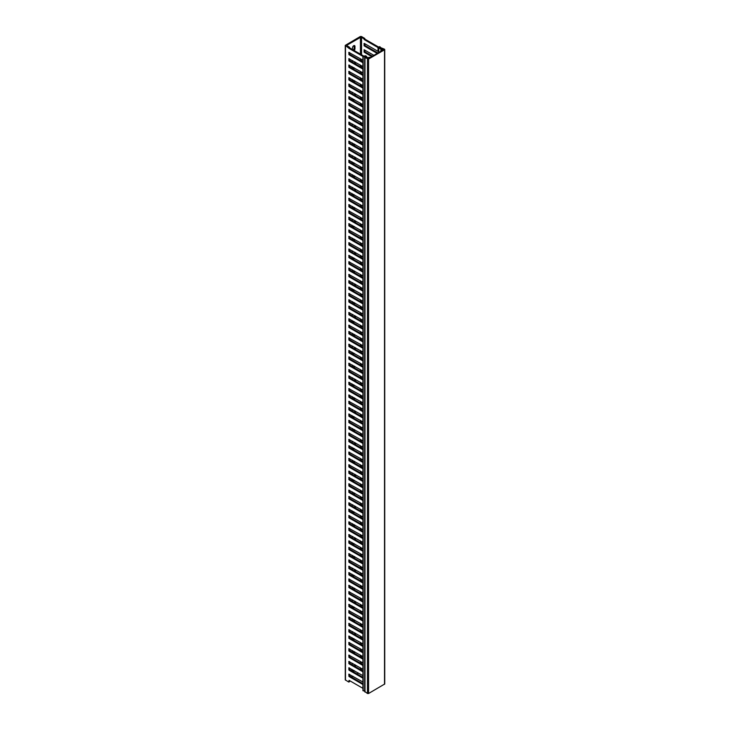 <?xml version="1.0" encoding="UTF-8"?>
<svg xmlns="http://www.w3.org/2000/svg" width="730" height="730" viewBox="0 0 730 730"><rect width="100%" height="100%" fill="white"/><g stroke="black" fill="none" stroke-linecap="round" stroke-linejoin="round"><path stroke-width="1.09" d="M363.075 690.489L364.772 691.264M363.504 55.964L363.075 56.329L364.671 56.758L364.991 57.597L368.568 59.021L384.509 49.822L384.509 49.193L380.659 47.642L379.919 46.72L379.171 46.811L379.874 47.76A1.168 0.675 0 0 0 380.111 47.961A1.168 0.675 0 0 0 381.133 48.143L383.405 49.193L383.405 49.822L368.568 58.391L365.666 57.077A1.168 0.675 0 0 0 365.675 56.958A1.168 0.675 0 0 0 364.991 56.347L363.504 55.964M364.854 691.547L367.473 693.5L368.568 693.5L384.737 683.983L384.737 49.503M378.925 48.007A2.172 1.259 0 0 0 379.372 48.381A2.172 1.259 0 0 0 380.896 48.746L382.365 49.503L381.48 50.616L383.633 49.503L381.133 48.143A1.168 0.675 0 0 1 380.084 47.97A1.168 0.675 0 0 1 379.846 47.769L379.363 47.149L378.605 47.587L378.925 52.414M369.234 57.186L368.02 57.88L366.706 56.94A2.172 1.259 0 0 0 365.42 55.799L363.941 56.055L365.009 56.338A1.168 0.675 0 0 1 365.703 56.949A1.168 0.675 0 0 1 365.675 57.077L367.473 58.391L369.946 57.597L369.234 57.186M378.605 47.587L379.363 47.149M378.569 52.615L378.167 47.651L379.244 47.085M378.852 47.194L378.113 47.605L364.288 39.612L364.014 38.818L364.726 38.407L361.432 36.5L360.328 36.5L345.263 45.379L349.068 48.399L362.92 56.392L362.92 60.207L348.794 52.359L349.068 54.741L362.92 62.744L362.92 66.549L348.794 58.71L349.068 61.083L362.92 69.085L362.92 72.89L348.794 65.052L349.068 67.434L362.92 75.427L362.92 79.242L348.794 71.394L349.068 73.776L362.92 81.778L362.92 85.583L348.794 77.745L349.068 80.117L362.92 88.12L362.92 91.925L348.794 84.087L349.068 86.469L362.92 94.462L362.92 98.267L348.794 90.429L349.068 92.81L362.92 100.813L362.92 104.618L348.794 96.771L349.068 99.152L362.92 107.155L362.92 110.96L348.794 103.122L349.068 105.503L362.92 113.497L362.92 117.302L348.794 109.463L349.068 111.845L362.92 119.839L362.92 123.653L348.794 115.805L349.068 118.187L362.92 126.19L362.92 129.995L348.794 122.156L349.068 124.538L362.92 132.531L362.92 136.337L348.794 128.498L349.068 130.88L362.92 138.873L362.92 142.688L348.794 134.84L349.068 137.222L362.92 145.224L362.92 149.029L348.794 141.191L349.068 143.564L362.92 151.566L362.92 155.371L348.794 147.533L349.068 149.915L362.92 157.908L362.92 161.722L348.794 153.875L349.068 156.257L362.92 164.259L362.92 168.064L348.794 160.226L349.068 162.598L362.92 170.601L362.92 174.406L348.794 166.568L349.068 168.949L362.92 176.943L362.92 180.757L348.794 172.91L349.068 175.291L362.92 183.294L362.92 187.099L348.794 179.261L349.068 181.633L362.92 189.636L362.92 193.441L348.794 185.602L349.068 187.984L362.92 195.978L362.92 199.792L348.794 191.944L349.068 194.326L362.92 202.329L362.92 206.134L348.794 198.295L349.068 200.668L362.92 208.671L362.92 212.476L348.794 204.637L349.068 207.019L362.92 215.012L362.92 218.817L348.794 210.979L349.068 213.361L362.92 221.363L362.92 225.168L348.794 217.33L349.068 219.703L362.92 227.705L362.92 231.51L348.794 223.672L349.068 226.054L362.92 234.047L362.92 237.852L348.794 230.014L349.068 232.395L362.92 240.389L362.92 244.203L348.794 236.356L349.068 238.737L362.92 246.74L362.92 250.545L348.794 242.707L349.068 245.088L362.92 253.082L362.92 256.887L348.794 249.049L349.068 251.43L362.92 259.424L362.92 263.238L348.794 255.391L349.068 257.772L362.92 265.775L362.92 269.58L348.794 261.741L349.068 264.114L362.92 272.117L362.92 275.922L348.794 268.083L349.068 270.465L362.92 278.459L362.92 282.273L348.794 274.425L349.068 276.807L362.92 284.81L362.92 288.615L348.794 280.776L349.068 283.149L362.92 291.151L362.92 294.957L348.794 287.118L349.068 289.5L362.92 297.493L362.92 301.308L348.794 293.46L349.068 295.842L362.92 303.844L362.92 307.649L348.794 299.811L349.068 302.184L362.92 310.186L362.92 313.991L348.794 306.153L349.068 308.534L362.92 316.528L362.92 320.342L348.794 312.495L349.068 314.876L362.92 322.879L362.92 326.684L348.794 318.846L349.068 321.218L362.92 329.221L362.92 333.026L348.794 325.188L349.068 327.569L362.92 335.563L362.92 339.368L348.794 331.529L349.068 333.911L362.92 341.914L362.92 345.719L348.794 337.88L349.068 340.253L362.92 348.256L362.92 352.061L348.794 344.222L349.068 346.604L362.92 354.598L362.92 358.403L348.794 350.564L349.068 352.946L362.92 360.939L362.92 364.754L348.794 356.906L349.068 359.288L362.92 367.29L362.92 371.096L348.794 363.257L349.068 365.639L362.92 373.632L362.92 377.437L348.794 369.599L349.068 371.981L362.92 379.974L362.92 383.788L348.794 375.941L349.068 378.322L362.92 386.325L362.92 390.13L348.794 382.292L349.068 384.664L362.92 392.667L362.92 396.472L348.794 388.634L349.068 391.015L362.92 399.009L362.92 402.823L348.794 394.976L349.068 397.357L362.92 405.36L362.92 409.165L348.794 401.327L349.068 403.699L362.92 411.702L362.92 415.507L348.794 407.668L349.068 410.05L362.92 418.044L362.92 421.858L348.794 414.01L349.068 416.392L362.92 424.395L362.92 428.2L348.794 420.361L349.068 422.734L362.92 430.737L362.92 434.542L348.794 426.703L349.068 429.085L362.92 437.078L362.92 440.893L348.794 433.045L349.068 435.427L362.92 443.429L362.92 447.234L348.794 439.396L349.068 441.769L362.92 449.771L362.92 453.576L348.794 445.738L349.068 448.12L362.92 456.113L362.92 459.927L348.794 452.08L349.068 454.462L362.92 462.464L362.92 466.269L348.794 458.431L349.068 460.803L362.92 468.806L362.92 472.611L348.794 464.773L349.068 467.154L362.92 475.148L362.92 478.953L348.794 471.115L349.068 473.496L362.92 481.499L362.92 485.304L348.794 477.457L349.068 479.838L362.92 487.841L362.92 491.646L348.794 483.808L349.068 486.189L362.92 494.183L362.92 497.988L348.794 490.149L349.068 492.531L362.92 500.524L362.92 504.339L348.794 496.491L349.068 498.873L362.92 506.875L362.92 510.681L348.794 502.842L349.068 505.215L362.92 513.217L362.92 517.023L348.794 509.184L349.068 511.566L362.92 519.559L362.92 523.373L348.794 515.526L349.068 517.908L362.92 525.91L362.92 529.715L348.794 521.877L349.068 524.25L362.92 532.252L362.92 536.057L348.794 528.219L349.068 530.601L362.92 538.594L362.92 542.408L348.794 534.561L349.068 536.942L362.92 544.945L362.92 548.75L348.794 540.912L349.068 543.284L362.92 551.287L362.92 555.092L348.794 547.254L349.068 549.635L362.92 557.629L362.92 561.443L348.794 553.595L349.068 555.977L362.92 563.98L362.92 567.785L348.794 559.947L349.068 562.319L362.92 570.322L362.92 574.127L348.794 566.288L349.068 568.67L362.92 576.663L362.92 580.478L348.794 572.63L349.068 575.012L362.92 583.014L362.92 586.82L348.794 578.981L349.068 581.354L362.92 589.356L362.92 593.161L348.794 585.323L349.068 587.705L362.92 595.698L362.92 599.503L348.794 591.665L349.068 594.047L362.92 602.049L362.92 605.854L348.794 598.016L349.068 600.389L362.92 608.391L362.92 612.196L348.794 604.358L349.068 606.739L362.92 614.733L362.92 618.538L348.794 610.7L349.068 613.081L362.92 621.075L362.92 624.889L348.794 617.042L349.068 619.423L362.92 627.426L362.92 631.231L348.794 623.393L349.068 625.774L362.92 633.768L362.92 637.573L348.794 629.735L349.068 632.116L362.92 640.11L362.92 643.924L348.794 636.076L349.068 638.458L362.92 646.461L362.92 650.266L348.794 642.427L349.068 644.8L362.92 652.803L362.92 656.608L348.794 648.769L349.068 651.151L362.92 659.144L362.92 662.959L348.794 655.111L349.068 657.493L362.92 665.495L362.92 669.301L348.794 661.462L349.068 663.835L362.92 671.837L362.92 675.642L348.794 667.804L349.068 670.186L362.92 678.179L362.92 681.993L348.794 674.146L349.068 676.527L362.92 684.53L362.92 688.335L349.068 680.333L348.794 682.076L349.506 681.665L349.506 680.588M364.288 43.417L378.113 51.419M348.794 47.605L349.506 47.194L349.779 47.988L363.604 55.991M345.263 45.379L345.263 679.858L348.794 682.076M354.059 80.464A1.752 1.013 -60 0 1 353.293 81.733M353.603 99.234A2.528 1.46 -60 0 1 352.134 100.028M354.698 93.522L354.698 95.238M354.059 112.192A1.752 1.013 -60 0 1 353.293 113.46M353.603 130.962A2.528 1.46 -60 0 1 352.134 131.756M354.698 125.25L354.698 126.956M354.059 143.91A1.752 1.013 -60 0 1 353.293 145.179M353.603 162.68A2.528 1.46 -60 0 1 352.134 163.483M354.698 156.968L354.698 158.684M354.059 175.638A1.752 1.013 -60 0 1 353.293 176.906M353.603 194.408A2.528 1.46 -60 0 1 352.134 195.202M354.698 188.696L354.698 190.411M354.059 207.357A1.752 1.013 -60 0 1 353.293 208.634M353.603 226.127A2.528 1.46 -60 0 1 352.134 226.93M354.698 220.414L354.698 222.13M354.059 239.084A1.752 1.013 -60 0 1 353.293 240.352M353.603 257.854A2.528 1.46 -60 0 1 352.134 258.648M354.698 252.142L354.698 253.857M354.059 270.812A1.752 1.013 -60 0 1 353.293 272.08M353.603 289.573A2.528 1.46 -60 0 1 352.134 290.376M354.698 283.87L354.698 285.576M354.059 302.53A1.752 1.013 -60 0 1 353.293 303.799M353.603 321.3A2.528 1.46 -60 0 1 352.134 322.103M354.698 315.588L354.698 317.304M354.059 334.258A1.752 1.013 -60 0 1 353.293 335.526M353.603 353.028A2.528 1.46 -60 0 1 352.134 353.822M354.698 347.316L354.698 349.031M354.059 365.976A1.752 1.013 -60 0 1 353.293 367.254M353.603 384.746A2.528 1.46 -60 0 1 352.134 385.549M354.698 379.034L354.698 380.75M354.059 397.704A1.752 1.013 -60 0 1 353.293 398.972M353.603 416.474A2.528 1.46 -60 0 1 352.134 417.268M354.698 410.762L354.698 412.477M354.059 429.432A1.752 1.013 -60 0 1 353.293 430.7M353.603 448.193A2.528 1.46 -60 0 1 352.134 448.996M354.698 442.49L354.698 444.196M354.059 461.15A1.752 1.013 -60 0 1 353.293 462.418M353.603 479.92A2.528 1.46 -60 0 1 352.134 480.714M354.698 474.208L354.698 475.923M354.059 492.878A1.752 1.013 -60 0 1 353.293 494.146M353.603 511.648A2.528 1.46 -60 0 1 352.134 512.442M354.698 505.936L354.698 507.642M354.059 524.596A1.752 1.013 -60 0 1 353.293 525.865M353.603 543.366A2.528 1.46 -60 0 1 352.134 544.169M354.698 537.654L354.698 539.37M354.059 556.324A1.752 1.013 -60 0 1 353.293 557.592M353.603 575.094A2.528 1.46 -60 0 1 352.134 575.888M354.698 569.382L354.698 571.097M354.059 588.042A1.752 1.013 -60 0 1 353.293 589.32M353.603 606.812A2.528 1.46 -60 0 1 352.134 607.615M354.698 601.1L354.698 602.816M354.059 619.77A1.752 1.013 -60 0 1 353.293 621.038M353.603 638.54A2.528 1.46 -60 0 1 352.134 639.334M354.698 632.828L354.698 634.543M354.059 651.498A1.752 1.013 -60 0 1 353.293 652.766M353.603 670.259A2.528 1.46 -60 0 1 352.134 671.062M354.698 664.555L354.698 666.262M354.096 45.552A1.752 1.013 -60 0 1 354.15 45.935L354.15 48.162A1.752 1.013 -60 0 1 353.293 50.014M353.603 67.507A2.528 1.46 -60 0 1 352.134 68.31M354.698 61.804L354.698 63.51M377.912 52.998L365 45.543L364.726 43.672M372.419 56.164L365 51.885L364.726 50.014M378.843 47.185L365 39.201L364.726 38.407M361.542 54.768L361.542 37.385L364.014 38.818M373.897 55.316L364.087 49.74L364.288 52.295L371.707 56.584M364.014 43.572L364.288 45.953L377.2 53.409M361.542 37.385L360.438 37.385L347.033 45.132L347.033 45.762L347.033 45.132M352.499 79.561L352.499 81.276M354.114 82.207A1.752 1.013 120 0 0 354.88 80.939M352.7 92.372A2.528 1.46 120 0 0 352.061 93.714M355.519 95.712L355.519 93.997M351.951 98.285L351.951 99.234A2.528 1.46 120 0 0 352.198 100.138M352.827 100.503A2.528 1.46 120 0 0 354.424 99.709M352.499 111.288L352.499 113.004M354.114 113.935A1.752 1.013 120 0 0 354.88 112.666M352.7 124.091A2.528 1.46 120 0 0 352.061 125.432M355.519 127.44L355.519 125.724M351.951 130.004L351.951 130.962A2.528 1.46 120 0 0 352.198 131.865M352.827 132.23A2.528 1.46 120 0 0 354.424 131.436M352.499 143.016L352.499 144.722M354.114 145.662A1.752 1.013 120 0 0 354.88 144.385M352.7 155.819A2.528 1.46 120 0 0 352.061 157.16M355.519 159.158L355.519 157.443M351.951 161.732L351.951 162.68A2.528 1.46 120 0 0 352.198 163.584M352.827 163.949A2.528 1.46 120 0 0 354.424 163.155M352.499 174.735L352.499 176.45M354.114 177.381A1.752 1.013 120 0 0 354.88 176.112M352.7 187.537A2.528 1.46 120 0 0 352.061 188.887M355.519 190.886L355.519 189.17M351.951 193.45L351.951 194.408A2.528 1.46 120 0 0 352.198 195.311M352.827 195.677A2.528 1.46 120 0 0 354.424 194.883M352.499 206.462L352.499 208.178M354.114 209.108A1.752 1.013 120 0 0 354.88 207.84M352.7 219.265A2.528 1.46 120 0 0 352.061 220.606M355.519 222.604L355.519 220.898M351.951 225.178L351.951 226.127A2.528 1.46 120 0 0 352.198 227.03M352.827 227.395A2.528 1.46 120 0 0 354.424 226.601M352.499 238.181L352.499 239.896M354.114 240.827A1.752 1.013 120 0 0 354.88 239.559M352.7 250.983A2.528 1.46 120 0 0 352.061 252.334M355.519 254.332L355.519 252.616M351.951 256.905L351.951 257.854A2.528 1.46 120 0 0 352.198 258.758M352.827 259.123A2.528 1.46 120 0 0 354.424 258.329M352.499 269.908L352.499 271.624M354.114 272.555A1.752 1.013 120 0 0 354.88 271.286M352.7 282.711A2.528 1.46 120 0 0 352.061 284.052M355.519 286.06L355.519 284.344M351.951 288.624L351.951 289.573A2.528 1.46 120 0 0 352.198 290.476M352.827 290.841A2.528 1.46 120 0 0 354.424 290.056M352.499 301.636L352.499 303.342M354.114 304.282A1.752 1.013 120 0 0 354.88 303.005M352.7 314.438A2.528 1.46 120 0 0 352.061 315.78M355.519 317.778L355.519 316.063M351.951 320.351L351.951 321.3A2.528 1.46 120 0 0 352.198 322.204M352.827 322.569A2.528 1.46 120 0 0 354.424 321.775M352.499 333.354L352.499 335.07M354.114 336.001A1.752 1.013 120 0 0 354.88 334.732M352.7 346.157A2.528 1.46 120 0 0 352.061 347.498M355.519 349.506L355.519 347.79M351.951 352.07L351.951 353.028A2.528 1.46 120 0 0 352.198 353.931M352.827 354.296A2.528 1.46 120 0 0 354.424 353.502M352.499 365.082L352.499 366.788M354.114 367.728A1.752 1.013 120 0 0 354.88 366.46M352.7 377.885A2.528 1.46 120 0 0 352.061 379.226M355.519 381.224L355.519 379.518M351.951 383.798L351.951 384.746A2.528 1.46 120 0 0 352.198 385.65M352.827 386.015A2.528 1.46 120 0 0 354.424 385.221M352.499 396.801L352.499 398.516M354.114 399.447A1.752 1.013 120 0 0 354.88 398.178M352.7 409.603A2.528 1.46 120 0 0 352.061 410.954M355.519 412.952L355.519 411.236M351.951 415.516L351.951 416.474A2.528 1.46 120 0 0 352.198 417.377M352.827 417.743A2.528 1.46 120 0 0 354.424 416.949M352.499 428.528L352.499 430.244M354.114 431.174A1.752 1.013 120 0 0 354.88 429.906M352.7 441.331A2.528 1.46 120 0 0 352.061 442.672M355.519 444.67L355.519 442.964M351.951 447.244L351.951 448.193A2.528 1.46 120 0 0 352.198 449.096M352.827 449.461A2.528 1.46 120 0 0 354.424 448.667M352.499 460.247L352.499 461.962M354.114 462.893A1.752 1.013 120 0 0 354.88 461.625M352.7 473.058A2.528 1.46 120 0 0 352.061 474.4M355.519 476.398L355.519 474.683M351.951 478.971L351.951 479.92A2.528 1.46 120 0 0 352.198 480.824M352.827 481.189A2.528 1.46 120 0 0 354.424 480.395M352.499 491.974L352.499 493.69M354.114 494.621A1.752 1.013 120 0 0 354.88 493.352M352.7 504.777A2.528 1.46 120 0 0 352.061 506.118M355.519 508.126L355.519 506.41M351.951 510.69L351.951 511.648A2.528 1.46 120 0 0 352.198 512.551M352.827 512.916A2.528 1.46 120 0 0 354.424 512.122M352.499 523.702L352.499 525.408M354.114 526.348A1.752 1.013 120 0 0 354.88 525.071M352.7 536.504A2.528 1.46 120 0 0 352.061 537.846M355.519 539.844L355.519 538.129M351.951 542.417L351.951 543.366A2.528 1.46 120 0 0 352.198 544.27M352.827 544.635A2.528 1.46 120 0 0 354.424 543.841M352.499 555.42L352.499 557.136M354.114 558.067A1.752 1.013 120 0 0 354.88 556.798M352.7 568.223A2.528 1.46 120 0 0 352.061 569.573M355.519 571.572L355.519 569.856M351.951 574.136L351.951 575.094A2.528 1.46 120 0 0 352.198 575.997M352.827 576.362A2.528 1.46 120 0 0 354.424 575.568M352.499 587.148L352.499 588.864M354.114 589.794A1.752 1.013 120 0 0 354.88 588.526M352.7 599.951A2.528 1.46 120 0 0 352.061 601.292M355.519 603.29L355.519 601.584M351.951 605.864L351.951 606.812A2.528 1.46 120 0 0 352.198 607.716M352.827 608.081A2.528 1.46 120 0 0 354.424 607.287M352.499 618.867L352.499 620.582M354.114 621.513A1.752 1.013 120 0 0 354.88 620.245M352.7 631.669A2.528 1.46 120 0 0 352.061 633.019M355.519 635.018L355.519 633.302M351.951 637.591L351.951 638.54A2.528 1.46 120 0 0 352.198 639.443M352.827 639.808A2.528 1.46 120 0 0 354.424 639.015M352.499 650.594L352.499 652.31M354.114 653.24A1.752 1.013 120 0 0 354.88 651.972M352.7 663.397A2.528 1.46 120 0 0 352.061 664.738M355.519 666.745L355.519 665.03M351.951 669.31L351.951 670.259A2.528 1.46 120 0 0 352.198 671.162M352.827 671.527A2.528 1.46 120 0 0 354.424 670.742M354.114 50.489A1.752 1.013 120 0 0 354.972 48.636L354.972 46.41A1.752 1.013 120 0 0 354.607 45.616A1.752 1.013 120 0 0 353.265 46.081A1.752 1.013 120 0 0 352.499 47.842L352.499 49.558M352.7 60.645A2.528 1.46 120 0 0 352.061 61.986M355.519 63.985L355.519 62.278M351.951 66.558L351.951 67.507A2.528 1.46 120 0 0 352.198 68.41M352.827 68.775A2.528 1.46 120 0 0 354.424 67.981M351.431 677.066L352.909 676.208M356.924 673.89L358.403 673.042M362.956 61.94L349.779 54.33L349.506 52.46M362.956 68.282L349.779 60.672L349.506 58.801M362.956 74.624L349.779 67.014L349.506 65.143M362.956 80.975L349.779 73.365L349.506 71.494M362.956 87.317L349.779 79.707L349.506 77.836M362.956 93.659L349.779 86.049L349.506 84.178M362.956 100.01L349.779 92.4L349.506 90.529M362.956 106.352L349.779 98.742L349.506 96.871M362.956 112.694L349.779 105.084L349.506 103.213M362.956 119.036L349.779 111.434L349.506 109.564M362.956 125.387L349.779 117.776L349.506 115.906M362.956 131.728L349.779 124.118L349.506 122.248M362.956 138.07L349.779 130.469L349.506 128.599M362.956 144.421L349.779 136.811L349.506 134.94M362.956 150.763L349.779 143.153L349.506 141.282M362.956 157.105L349.779 149.504L349.506 147.624M362.956 163.456L349.779 155.846L349.506 153.975M362.956 169.798L349.779 162.188L349.506 160.317M362.956 176.14L349.779 168.539L349.506 166.659M362.956 182.491L349.779 174.881L349.506 173.01M362.956 188.833L349.779 181.222L349.506 179.352M362.956 195.175L349.779 187.564L349.506 185.694M362.956 201.526L349.779 193.915L349.506 192.045M362.956 207.868L349.779 200.257L349.506 198.387M362.956 214.209L349.779 206.599L349.506 204.728M362.956 220.56L349.779 212.95L349.506 211.079M362.956 226.902L349.779 219.292L349.506 217.421M362.956 233.244L349.779 225.634L349.506 223.763M362.956 239.586L349.779 231.985L349.506 230.114M362.956 245.937L349.779 238.327L349.506 236.456M362.956 252.279L349.779 244.669L349.506 242.798M362.956 258.621L349.779 251.02L349.506 249.149M362.956 264.972L349.779 257.362L349.506 255.491M362.956 271.314L349.779 263.703L349.506 261.833M362.956 277.655L349.779 270.054L349.506 268.175M362.956 284.007L349.779 276.396L349.506 274.526M362.956 290.348L349.779 282.738L349.506 280.868M362.956 296.69L349.779 289.089L349.506 287.209M362.956 303.041L349.779 295.431L349.506 293.56M362.956 309.383L349.779 301.773L349.506 299.902M362.956 315.725L349.779 308.115L349.506 306.244M362.956 322.076L349.779 314.466L349.506 312.595M362.956 328.418L349.779 320.808L349.506 318.937M362.956 334.76L349.779 327.149L349.506 325.279M362.956 341.111L349.779 333.5L349.506 331.63M362.956 347.453L349.779 339.842L349.506 337.972M362.956 353.795L349.779 346.184L349.506 344.314M362.956 360.145L349.779 352.535L349.506 350.665M362.956 366.487L349.779 358.877L349.506 357.007M362.956 372.829L349.779 365.219L349.506 363.348M362.956 379.171L349.779 371.57L349.506 369.699M362.956 385.522L349.779 377.912L349.506 376.041M362.956 391.864L349.779 384.254L349.506 382.383M362.956 398.206L349.779 390.605L349.506 388.725M362.956 404.557L349.779 396.947L349.506 395.076M362.956 410.899L349.779 403.288L349.506 401.418M362.956 417.241L349.779 409.639L349.506 407.76M362.956 423.592L349.779 415.981L349.506 414.111M362.956 429.934L349.779 422.323L349.506 420.453M362.956 436.275L349.779 428.674L349.506 426.795M362.956 442.626L349.779 435.016L349.506 433.145M362.956 448.968L349.779 441.358L349.506 439.487M362.956 455.31L349.779 447.7L349.506 445.829M362.956 461.661L349.779 454.051L349.506 452.18M362.956 468.003L349.779 460.393L349.506 458.522M362.956 474.345L349.779 466.735L349.506 464.864M362.956 480.696L349.779 473.086L349.506 471.215M362.956 487.038L349.779 479.427L349.506 477.557M362.956 493.38L349.779 485.769L349.506 483.899M362.956 499.721L349.779 492.12L349.506 490.25M362.956 506.072L349.779 498.462L349.506 496.592M362.956 512.414L349.779 504.804L349.506 502.933M362.956 518.756L349.779 511.155L349.506 509.275M362.956 525.107L349.779 517.497L349.506 515.626M362.956 531.449L349.779 523.839L349.506 521.968M362.956 537.791L349.779 530.19L349.506 528.31M362.956 544.142L349.779 536.532L349.506 534.661M362.956 550.484L349.779 542.874L349.506 541.003M362.956 556.826L349.779 549.225L349.506 547.345M362.956 563.177L349.779 555.567L349.506 553.696M362.956 569.519L349.779 561.908L349.506 560.038M362.956 575.861L349.779 568.25L349.506 566.38M362.956 582.212L349.779 574.601L349.506 572.731M362.956 588.553L349.779 580.943L349.506 579.072M362.956 594.895L349.779 587.285L349.506 585.414M362.956 601.246L349.779 593.636L349.506 591.765M362.956 607.588L349.779 599.978L349.506 598.107M362.956 613.93L349.779 606.32L349.506 604.449M362.956 620.272L349.779 612.671L349.506 610.8M362.956 626.623L349.779 619.013L349.506 617.142M362.956 632.965L349.779 625.355L349.506 623.484M362.956 639.307L349.779 631.705L349.506 629.835M362.956 645.658L349.779 638.047L349.506 636.177M362.956 652L349.779 644.389L349.506 642.519M362.956 658.341L349.779 650.74L349.506 648.861M362.956 664.692L349.779 657.082L349.506 655.212M362.956 671.034L349.779 663.424L349.506 661.553M362.956 677.376L349.779 669.775L349.506 667.895M362.956 683.727L349.779 676.117L349.506 674.246M349.506 47.194L347.033 45.762M384.509 684.302L384.509 49.822M368.568 693.5L368.568 59.021M367.473 693.5L367.473 59.021M364.991 692.067L364.991 57.597M364.671 691.237L364.671 56.758M363.184 690.854L363.184 56.374M381.315 51.027L381.315 50.525M381.443 50.133L381.443 48.883M380.896 51.273L380.896 48.746M378.012 51.337L378.012 47.532M345.491 680.178L345.491 45.698M361.542 670.213L361.542 668.498M361.542 663.871L361.542 662.156M361.542 657.529L361.542 655.814M361.542 651.178L361.542 649.472M361.542 644.836L361.542 643.121M361.542 638.495L361.542 636.779M361.542 632.144L361.542 630.437M361.542 625.802L361.542 624.086M361.542 619.46L361.542 617.744M361.542 613.109L361.542 611.402M361.542 606.767L361.542 605.051M361.542 600.425L361.542 598.709M361.542 594.074L361.542 592.368M361.542 587.732L361.542 586.017M361.542 581.39L361.542 579.675M361.542 575.039L361.542 573.333M361.542 568.697L361.542 566.982M361.542 562.356L361.542 560.64M361.542 556.005L361.542 554.298M361.542 549.663L361.542 547.947M361.542 543.321L361.542 541.605M361.542 536.979L361.542 535.263M361.542 530.628L361.542 528.912M361.542 524.286L361.542 522.57M361.542 517.944L361.542 516.229M361.542 511.593L361.542 509.887M361.542 505.251L361.542 503.536M361.542 498.909L361.542 497.194M361.542 492.558L361.542 490.852M361.542 486.216L361.542 484.501M361.542 479.875L361.542 478.159M361.542 473.524L361.542 471.817M361.542 467.182L361.542 465.466M361.542 460.84L361.542 459.124M361.542 454.489L361.542 452.782M361.542 448.147L361.542 446.431M361.542 441.805L361.542 440.09M361.542 435.454L361.542 433.748M361.542 429.112L361.542 427.397M361.542 422.77L361.542 421.055M361.542 416.428L361.542 414.713M361.542 410.077L361.542 408.362M361.542 403.736L361.542 402.02M361.542 397.394L361.542 395.678M361.542 391.043L361.542 389.336M361.542 384.701L361.542 382.985M361.542 378.359L361.542 376.643M361.542 372.008L361.542 370.302M361.542 365.666L361.542 363.951M361.542 359.324L361.542 357.609M361.542 352.973L361.542 351.267M361.542 346.631L361.542 344.916M361.542 340.29L361.542 338.574M361.542 333.938L361.542 332.232M361.542 327.597L361.542 325.881M361.542 321.255L361.542 319.539M361.542 314.904L361.542 313.197M361.542 308.562L361.542 306.846M361.542 302.22L361.542 300.505M361.542 295.878L361.542 294.163M361.542 289.527L361.542 287.812M361.542 283.185L361.542 281.47M361.542 276.843L361.542 275.128M361.542 270.492L361.542 268.786M361.542 264.151L361.542 262.435M361.542 257.809L361.542 256.093M361.542 251.458L361.542 249.751M361.542 245.116L361.542 243.4M361.542 238.774L361.542 237.058M361.542 232.423L361.542 230.716M361.542 226.081L361.542 224.365M361.542 219.739L361.542 218.024M361.542 213.388L361.542 211.682M361.542 207.046L361.542 205.331M361.542 200.704L361.542 198.989M361.542 194.353L361.542 192.647M361.542 188.011L361.542 186.296M361.542 181.67L361.542 179.954M361.542 175.319L361.542 173.612M361.542 168.977L361.542 167.261M361.542 162.635L361.542 160.919M361.542 156.293L361.542 154.578M361.542 149.942L361.542 148.226M361.542 143.6L361.542 141.885M361.542 137.258L361.542 135.543M361.542 130.907L361.542 129.201M361.542 124.565L361.542 122.85M361.542 118.224L361.542 116.508M361.542 111.872L361.542 110.166M361.542 105.531L361.542 103.815M361.542 99.189L361.542 97.473M361.542 92.838L361.542 91.131M361.542 86.496L361.542 84.78M361.542 80.154L361.542 78.438M361.542 73.803L361.542 72.097M361.542 67.461L361.542 65.746M361.542 61.119L361.542 59.404M360.438 669.583L360.438 667.868M360.438 663.232L360.438 661.526M360.438 656.89L360.438 655.175M360.438 650.549L360.438 648.833M360.438 644.198L360.438 642.491M360.438 637.856L360.438 636.14M360.438 631.514L360.438 629.798M360.438 625.163L360.438 623.457M360.438 618.821L360.438 617.106M360.438 612.479L360.438 610.764M360.438 606.128L360.438 604.422M360.438 599.786L360.438 598.071M360.438 593.444L360.438 591.729M360.438 587.102L360.438 585.387M360.438 580.752L360.438 579.036M360.438 574.41L360.438 572.694M360.438 568.068L360.438 566.352M360.438 561.717L360.438 560.01M360.438 555.375L360.438 553.659M360.438 549.033L360.438 547.317M360.438 542.682L360.438 540.976M360.438 536.34L360.438 534.625M360.438 529.998L360.438 528.283M360.438 523.647L360.438 521.941M360.438 517.305L360.438 515.59M360.438 510.964L360.438 509.248M360.438 504.613L360.438 502.906M360.438 498.271L360.438 496.555M360.438 491.929L360.438 490.213M360.438 485.578L360.438 483.871M360.438 479.236L360.438 477.52M360.438 472.894L360.438 471.178M360.438 466.552L360.438 464.837M360.438 460.201L360.438 458.486M360.438 453.859L360.438 452.144M360.438 447.517L360.438 445.802M360.438 441.166L360.438 439.46M360.438 434.825L360.438 433.109M360.438 428.483L360.438 426.767M360.438 422.132L360.438 420.425M360.438 415.79L360.438 414.074M360.438 409.448L360.438 407.732M360.438 403.097L360.438 401.39M360.438 396.755L360.438 395.04M360.438 390.413L360.438 388.698M360.438 384.062L360.438 382.356M360.438 377.72L360.438 376.005M360.438 371.378L360.438 369.663M360.438 365.027L360.438 363.321M360.438 358.685L360.438 356.97M360.438 352.344L360.438 350.628M360.438 346.002L360.438 344.286M360.438 339.651L360.438 337.935M360.438 333.309L360.438 331.593M360.438 326.967L360.438 325.251M360.438 320.616L360.438 318.91M360.438 314.274L360.438 312.559M360.438 307.932L360.438 306.217M360.438 301.581L360.438 299.875M360.438 295.239L360.438 293.524M360.438 288.898L360.438 287.182M360.438 282.546L360.438 280.84M360.438 276.205L360.438 274.489M360.438 269.863L360.438 268.147M360.438 263.512L360.438 261.805M360.438 257.17L360.438 255.454M360.438 250.828L360.438 249.112M360.438 244.477L360.438 242.771M360.438 238.135L360.438 236.42M360.438 231.793L360.438 230.078M360.438 225.451L360.438 223.736M360.438 219.1L360.438 217.385M360.438 212.758L360.438 211.043M360.438 206.417L360.438 204.701M360.438 200.066L360.438 198.35M360.438 193.724L360.438 192.008M360.438 187.382L360.438 185.666M360.438 181.031L360.438 179.325M360.438 174.689L360.438 172.974M360.438 168.347L360.438 166.632M360.438 161.996L360.438 160.29M360.438 155.654L360.438 153.939M360.438 149.312L360.438 147.597M360.438 142.961L360.438 141.255M360.438 136.619L360.438 134.904M360.438 130.278L360.438 128.562M360.438 123.927L360.438 122.22M360.438 117.585L360.438 115.869M360.438 111.243L360.438 109.527M360.438 104.892L360.438 103.185M360.438 98.55L360.438 96.835M360.438 92.208L360.438 90.493M360.438 85.866L360.438 84.151M360.438 79.515L360.438 77.8M360.438 73.173L360.438 71.458M360.438 66.831L360.438 65.116M360.438 60.48L360.438 58.774M360.438 54.139L360.438 37.385M364.726 38.717L364.014 39.137M365 39.201L364.288 39.612M349.506 47.505L348.794 47.925M349.779 47.988L349.068 48.399M354.972 46.41L354.15 45.935M354.972 48.636L354.15 48.162M349.506 675.642L348.794 676.053M349.779 676.117L349.068 676.527M349.506 669.291L348.794 669.711M349.779 669.775L349.068 670.186M349.506 662.949L348.794 663.36M349.779 663.424L349.068 663.835M349.506 656.608L348.794 657.018M349.779 657.082L349.068 657.493M349.506 650.257L348.794 650.676M349.779 650.74L349.068 651.151M349.506 643.915L348.794 644.325M349.779 644.389L349.068 644.8M349.506 637.573L348.794 637.983M349.779 638.047L349.068 638.458M349.506 631.222L348.794 631.642M349.779 631.705L349.068 632.116M349.506 624.88L348.794 625.291M349.779 625.355L349.068 625.774M349.506 618.538L348.794 618.949M349.779 619.013L349.068 619.423M349.506 612.196L348.794 612.607M349.779 612.671L349.068 613.081M349.506 605.845L348.794 606.256M349.779 606.32L349.068 606.739M349.506 599.503L348.794 599.914M349.779 599.978L349.068 600.389M349.506 593.161L348.794 593.572M349.779 593.636L349.068 594.047M349.506 586.811L348.794 587.221M349.779 587.285L349.068 587.705M349.506 580.469L348.794 580.879M349.779 580.943L349.068 581.354M349.506 574.127L348.794 574.537M349.779 574.601L349.068 575.012M349.506 567.776L348.794 568.195M349.779 568.25L349.068 568.67M349.506 561.434L348.794 561.845M349.779 561.908L349.068 562.319M349.506 555.092L348.794 555.503M349.779 555.567L349.068 555.977M349.506 548.741L348.794 549.161M349.779 549.225L349.068 549.635M349.506 542.399L348.794 542.81M349.779 542.874L349.068 543.284M349.506 536.057L348.794 536.468M349.779 536.532L349.068 536.942M349.506 529.706L348.794 530.126M349.779 530.19L349.068 530.601M349.506 523.364L348.794 523.775M349.779 523.839L349.068 524.25M349.506 517.023L348.794 517.433M349.779 517.497L349.068 517.908M349.506 510.671L348.794 511.091M349.779 511.155L349.068 511.566M349.506 504.33L348.794 504.74M349.779 504.804L349.068 505.215M349.506 497.988L348.794 498.398M349.779 498.462L349.068 498.873M349.506 491.646L348.794 492.056M349.779 492.12L349.068 492.531M349.506 485.295L348.794 485.705M349.779 485.769L349.068 486.189M349.506 478.953L348.794 479.364M349.779 479.427L349.068 479.838M349.506 472.611L348.794 473.022M349.779 473.086L349.068 473.496M349.506 466.26L348.794 466.671M349.779 466.735L349.068 467.154M349.506 459.918L348.794 460.329M349.779 460.393L349.068 460.803M349.506 453.576L348.794 453.987M349.779 454.051L349.068 454.462M349.506 447.225L348.794 447.636M349.779 447.7L349.068 448.12M349.506 440.884L348.794 441.294M349.779 441.358L349.068 441.769M349.506 434.542L348.794 434.952M349.779 435.016L349.068 435.427M349.506 428.191L348.794 428.61M349.779 428.674L349.068 429.085M349.506 421.849L348.794 422.259M349.779 422.323L349.068 422.734M349.506 415.507L348.794 415.918M349.779 415.981L349.068 416.392M349.506 409.156L348.794 409.576M349.779 409.639L349.068 410.05M349.506 402.814L348.794 403.225M349.779 403.288L349.068 403.699M349.506 396.472L348.794 396.883M349.779 396.947L349.068 397.357M349.506 390.121L348.794 390.541M349.779 390.605L349.068 391.015M349.506 383.779L348.794 384.19M349.779 384.254L349.068 384.664M349.506 377.437L348.794 377.848M349.779 377.912L349.068 378.322M349.506 371.096L348.794 371.506M349.779 371.57L349.068 371.981M349.506 364.745L348.794 365.155M349.779 365.219L349.068 365.639M349.506 358.403L348.794 358.813M349.779 358.877L349.068 359.288M349.506 352.061L348.794 352.471M349.779 352.535L349.068 352.946M349.506 345.71L348.794 346.12M349.779 346.184L349.068 346.604M349.506 339.368L348.794 339.779M349.779 339.842L349.068 340.253M349.506 333.026L348.794 333.437M349.779 333.5L349.068 333.911M349.506 326.675L348.794 327.086M349.779 327.149L349.068 327.569M349.506 320.333L348.794 320.744M349.779 320.808L349.068 321.218M349.506 313.991L348.794 314.402M349.779 314.466L349.068 314.876M349.506 307.64L348.794 308.06M349.779 308.115L349.068 308.534M349.506 301.298L348.794 301.709M349.779 301.773L349.068 302.184M349.506 294.957L348.794 295.367M349.779 295.431L349.068 295.842M349.506 288.605L348.794 289.025M349.779 289.089L349.068 289.5M349.506 282.264L348.794 282.674M349.779 282.738L349.068 283.149M349.506 275.922L348.794 276.332M349.779 276.396L349.068 276.807M349.506 269.571L348.794 269.99M349.779 270.054L349.068 270.465M349.506 263.229L348.794 263.639M349.779 263.703L349.068 264.114M349.506 256.887L348.794 257.298M349.779 257.362L349.068 257.772M349.506 250.536L348.794 250.956M349.779 251.02L349.068 251.43M349.506 244.194L348.794 244.605M349.779 244.669L349.068 245.088M349.506 237.852L348.794 238.263M349.779 238.327L349.068 238.737M349.506 231.51L348.794 231.921M349.779 231.985L349.068 232.395M349.506 225.159L348.794 225.57M349.779 225.634L349.068 226.054M349.506 218.817L348.794 219.228M349.779 219.292L349.068 219.703M349.506 212.476L348.794 212.886M349.779 212.95L349.068 213.361M349.506 206.125L348.794 206.535M349.779 206.599L349.068 207.019M349.506 199.783L348.794 200.193M349.779 200.257L349.068 200.668M349.506 193.441L348.794 193.851M349.779 193.915L349.068 194.326M349.506 187.09L348.794 187.51M349.779 187.564L349.068 187.984M349.506 180.748L348.794 181.159M349.779 181.222L349.068 181.633M349.506 174.406L348.794 174.817M349.779 174.881L349.068 175.291M349.506 168.055L348.794 168.475M349.779 168.539L349.068 168.949M349.506 161.713L348.794 162.124M349.779 162.188L349.068 162.598M349.506 155.371L348.794 155.782M349.779 155.846L349.068 156.257M349.506 149.02L348.794 149.44M349.779 149.504L349.068 149.915M349.506 142.679L348.794 143.089M349.779 143.153L349.068 143.564M349.506 136.337L348.794 136.747M349.779 136.811L349.068 137.222M349.506 129.986L348.794 130.405M349.779 130.469L349.068 130.88M349.506 123.644L348.794 124.054M349.779 124.118L349.068 124.538M349.506 117.302L348.794 117.712M349.779 117.776L349.068 118.187M349.506 110.96L348.794 111.371M349.779 111.434L349.068 111.845M349.506 104.609L348.794 105.02M349.779 105.084L349.068 105.503M349.506 98.267L348.794 98.678M349.779 98.742L349.068 99.152M349.506 91.925L348.794 92.336M349.779 92.4L349.068 92.81M349.506 85.574L348.794 85.985M349.779 86.049L349.068 86.469M349.506 79.232L348.794 79.643M349.779 79.707L349.068 80.117M349.506 72.89L348.794 73.301M349.779 73.365L349.068 73.776M349.506 66.54L348.794 66.959M349.779 67.014L349.068 67.434M349.506 60.198L348.794 60.608M349.779 60.672L349.068 61.083M349.506 53.856L348.794 54.266M349.779 54.33L349.068 54.741M364.726 51.41L364.014 51.821M365 51.885L364.288 52.295M364.726 45.068L364.014 45.479M365 45.543L364.288 45.953M362.956 690.644L362.956 56.164M364.772 691.748L364.772 57.278M381.206 51.091L381.206 50.361"/></g></svg>
